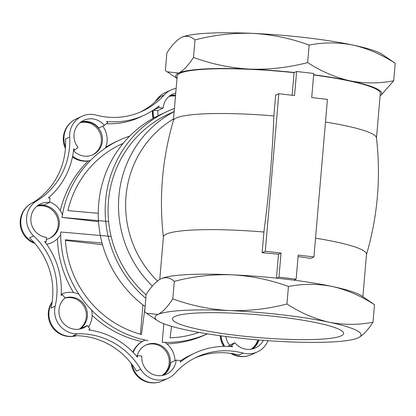 <?xml version="1.0" encoding="UTF-8"?>
<svg xmlns="http://www.w3.org/2000/svg" width="416" height="416" viewBox="0 0 416 416"><rect width="100%" height="100%" fill="white"/><g stroke="black" fill="none" stroke-linecap="round" stroke-linejoin="round"><path stroke-width="0.62" d="M278.97 277.16L296.13 279.162L298.194 255.096L313.924 256.927L327.434 99.382L311.704 97.547L313.763 73.481L296.603 71.479L294.538 95.545L278.808 93.714L265.304 251.259L281.034 253.094L278.97 277.16L276.796 278.174A103.397 13.676 -175.1 0 1 293.956 280.171A103.397 13.676 4.9 0 1 332.259 286.478A103.397 13.676 4.9 0 1 361.624 295.859L374.504 304.694L373.001 322.197C358.472 325.052 343.871 325.057 329.191 322.218A103.397 13.676 4.9 0 1 358.166 337.834A103.397 13.676 4.9 0 1 358.015 337.901L358.166 337.834C362.976 335.353 367.921 330.143 373.001 322.197M265.304 251.259L262.127 252.73L263.905 232.014C269.121 192.592 272.438 153.884 273.858 115.898L275.636 95.186L278.808 93.714M313.924 256.927L310.752 258.398A101.92 13.484 -175.1 0 0 298.069 256.578M292.141 95.269L294.076 72.649L296.603 71.479M276.463 278.138L278.507 254.264A101.92 13.484 -175.1 0 0 262.127 252.73M281.034 253.094L278.507 254.264M296.13 279.162L293.956 280.171M194.984 39.926C190.892 36.228 186.472 35.36 181.714 37.32A103.397 13.676 4.9 0 1 181.865 37.253L181.714 37.32C176.909 39.796 171.964 45.006 166.878 52.957L165.376 70.46L167.164 71.802L178.646 73.06C183.456 70.58 188.401 65.369 193.482 57.424L194.984 39.926C214.12 34.944 233.412 32.76 252.845 33.384A103.397 13.676 4.9 0 1 352.955 45.058A103.397 13.676 4.9 0 1 382.32 54.439L395.2 63.274C381.649 54.48 367.567 48.407 352.955 45.058C338.296 42.219 323.695 42.224 309.145 45.079C291.002 38.412 272.241 34.512 252.845 33.384A103.397 13.676 4.9 0 0 181.865 37.253L181.86 37.253M193.482 57.424C211.593 64.085 230.36 67.985 249.782 69.124C269.246 69.737 288.538 67.558 307.642 62.577L309.145 45.079M307.642 62.577C321.173 71.365 335.254 77.438 349.892 80.798C364.567 83.632 379.174 83.626 393.702 80.772L395.2 63.274M393.702 80.772L381.191 95.072M358.015 337.901L358.02 337.901A103.397 13.676 4.9 0 1 287.035 341.775A103.397 13.676 4.9 0 1 186.924 330.096A103.397 13.676 4.9 0 1 157.56 320.715A103.397 13.676 4.9 0 1 157.95 314.486A103.397 13.676 4.9 0 1 229.086 310.544A103.397 13.676 4.9 0 1 329.191 322.218C314.558 318.864 300.477 312.79 286.946 304.002C267.836 308.984 248.55 311.163 229.086 310.544C209.664 309.405 190.897 305.505 172.786 298.849C167.705 306.79 162.76 312.005 157.95 314.486L146.463 313.227L144.68 311.88L146.177 294.382C151.268 286.432 156.213 281.216 161.013 278.746A103.397 13.676 4.9 0 1 161.164 278.678L161.013 278.746C165.771 276.786 170.196 277.654 174.288 281.346C193.424 276.364 212.711 274.186 232.149 274.804A103.397 13.676 4.9 0 1 276.796 278.174M174.918 316.462A85.873 11.362 -175.1 0 0 172.505 318.776A85.873 11.362 -175.1 0 0 257.088 337.475A85.873 11.362 -175.1 0 0 343.621 333.445A85.873 11.362 -175.1 0 0 268.544 315.728A85.873 11.362 -175.1 0 0 174.918 316.462M374.504 304.694C360.953 295.901 346.871 289.832 332.259 286.478C317.6 283.644 302.999 283.65 288.449 286.504L286.946 304.002M288.449 286.504C270.306 279.838 251.54 275.938 232.149 274.804A103.397 13.676 4.9 0 0 161.164 278.678L161.164 278.678M174.288 281.346L172.786 298.849M194.839 358.02A72.01 69.545 -114.9 0 1 238.987 355.04L243.157 353.106A22.157 21.398 65.1 0 0 257.39 351.9A22.157 21.398 65.1 0 0 268.003 340.662M176.15 88.384A22.157 21.398 65.1 0 0 170.934 90.007A22.157 21.398 65.1 0 0 164.211 94.988A72.01 69.545 -114.9 0 1 142.35 111.186A72.01 69.545 -114.9 0 1 96.096 115.097A22.157 21.398 65.1 0 0 81.864 116.298A22.157 21.398 65.1 0 0 69.685 137.036A72.01 69.545 -114.9 0 1 36.712 200.907A22.157 21.398 65.1 0 0 33.706 235.94A72.01 69.545 -114.9 0 1 55.188 306.166A22.157 21.398 65.1 0 0 77.35 333.767A72.01 69.545 -114.9 0 1 140.702 369.205A22.157 21.398 65.1 0 0 168.319 378.196A22.157 21.398 65.1 0 0 175.048 373.209A72.01 69.545 -114.9 0 1 196.908 357.016A72.01 69.545 -114.9 0 1 243.157 353.106M180.419 360.896A76.445 73.824 -114.9 0 1 190.871 354.931L195.042 352.997A76.445 73.824 -114.9 0 1 232.632 346.736A22.157 21.398 65.1 0 1 231.572 345.504L229.471 346.481M80.709 328.864A17.727 17.118 -114.9 0 0 81.666 328.125L87.23 325.546L89.996 328.994A22.157 21.398 65.1 0 1 88.748 329.956A76.445 73.824 -114.9 0 1 137.467 357.209A22.157 21.398 65.1 0 1 137.545 355.592L141.835 356.091A17.727 17.118 -114.9 0 0 149.198 372.315A17.727 17.118 -114.9 0 0 166.452 374.176A17.727 17.118 -114.9 0 0 176.16 360.095L180.45 360.594A22.157 21.398 65.1 0 1 180.253 362.196A76.445 73.824 -114.9 0 1 195.042 352.997M164.211 94.988L160.035 96.923A72.01 69.545 -114.9 0 1 140.244 112.117M153.915 117.9A22.157 21.398 65.1 0 1 153.239 110.193L157.534 110.687L163.098 108.103L158.803 107.604A22.157 21.398 65.1 0 1 159 106.007A76.445 73.824 -114.9 0 1 144.212 115.206L140.041 117.14A76.445 73.824 -114.9 0 1 106.475 123.703M144.212 115.206A76.445 73.824 -114.9 0 1 106.621 121.467A22.157 21.398 65.1 0 1 107.682 122.694L104.385 125.434L98.821 128.019A17.727 17.118 -114.9 0 0 81.068 121.867M69.685 137.036L65.515 138.97A72.01 69.545 -114.9 0 1 32.542 202.842L36.712 200.907M104.385 125.434A17.727 17.118 -114.9 0 0 83.73 120.318A17.727 17.118 -114.9 0 0 77.99 147.363L74.693 150.103A22.157 21.398 65.1 0 1 73.72 148.798A76.445 73.824 -114.9 0 1 48.365 197.917A22.157 21.398 65.1 0 1 49.941 198.042L49.566 202.42L44.002 205A17.727 17.118 -114.9 0 0 37.95 205.395M33.706 235.94L29.536 237.874A72.01 69.545 -114.9 0 1 51.017 308.1L55.188 306.166M49.566 202.42A17.727 17.118 -114.9 0 0 40.612 203.845A17.727 17.118 -114.9 0 0 31.117 222.622A17.727 17.118 -114.9 0 0 46.566 237.432L46.192 241.805A22.157 21.398 65.1 0 1 44.621 241.561A76.445 73.824 -114.9 0 1 61.136 295.563A22.157 21.398 65.1 0 1 62.312 294.512L61.173 295.038M77.35 333.767L73.174 335.702A72.01 69.545 -114.9 0 1 136.526 371.14L140.702 369.205M263.364 340.314A17.727 17.118 -114.9 0 1 255.523 347.88A17.727 17.118 -114.9 0 1 234.868 342.763L229.304 345.342L228.025 346.408M234.868 342.763L231.572 345.504M258.981 339.966A17.727 17.118 -114.9 0 1 252.621 348.91M170.139 95.576A17.727 17.118 -114.9 0 1 175.573 95.118M163.098 108.103A17.727 17.118 -114.9 0 1 172.801 94.026A17.727 17.118 -114.9 0 1 175.755 92.981M158.803 107.604L153.291 110.162M74.693 150.103L73.512 150.649M46.192 241.805L45.172 242.278M87.23 325.546A17.727 17.118 -114.9 0 1 83.611 327.834A17.727 17.118 -114.9 0 1 61.677 320.908A17.727 17.118 -114.9 0 1 65.083 297.96L62.312 294.512M137.545 355.592L136.51 356.07M176.16 360.095L170.596 362.674A17.727 17.118 -114.9 0 1 163.55 375.206M108.618 221.52L61.968 217.407A106.35 102.705 -114.9 0 1 62.426 214.692A22.157 21.398 65.1 0 0 49.613 201.916M98.53 221.671L61.968 217.407M111.129 236.439L60.72 231.998A106.35 102.705 65.1 0 0 60.705 234.764A106.35 102.705 65.1 0 0 78.9 294.247A106.35 102.705 65.1 0 0 91.598 310.066A106.35 102.705 65.1 0 0 145.262 340.085A22.157 21.398 65.1 0 0 144.113 340.574A22.157 21.398 65.1 0 0 133.24 352.487M163.821 323.768L162.23 342.29A106.35 102.705 65.1 0 0 164.939 342.378A106.35 102.705 65.1 0 0 207.324 333.835M145.153 306.561L141.445 334.5A101.92 98.426 -114.9 0 1 65.4 239.777L102.071 243.027M102.539 244.748L65.437 240.422M140.416 334.22L142.932 304.881M98.244 213.288L67.902 210.605A101.92 98.426 -114.9 0 1 121.404 144.118A101.92 98.426 -114.9 0 1 123.209 143.307M198.89 332.415A101.92 98.426 -114.9 0 1 170.05 337.839L171.574 326.336M174.429 108.462A112.258 108.415 65.1 0 0 167.071 111.54A112.258 108.415 65.1 0 0 145.839 298.371M174.169 111.509L168.314 114.223A109.304 105.56 65.1 0 0 146.141 294.835M173.534 118.919A103.397 99.856 65.1 0 0 157.43 281.013M145.137 306.55A112.258 108.415 -114.9 0 1 98.66 203.928A112.258 108.415 -114.9 0 1 160.118 114.769L167.071 111.54M123.001 143.562A101.92 98.426 65.1 0 0 119.647 144.955M129.776 136.053A106.35 102.705 65.1 0 0 119.319 140.202L116.007 141.736A106.35 102.705 65.1 0 0 105.804 147.212M88.114 161.06A106.35 102.705 65.1 0 0 60.299 210.595M57.444 238.768A106.35 102.705 65.1 0 0 73.57 292.609M92.118 315.364A106.35 102.705 65.1 0 0 142.054 341.64M166.915 343.871A106.35 102.705 65.1 0 0 205.499 334.698L207.35 333.84M119.319 140.202A106.35 102.705 65.1 0 0 105.492 148.018A106.35 102.705 65.1 0 0 90.36 160.586A106.35 102.705 65.1 0 0 62.426 214.692M147.93 340.626A106.35 102.705 -114.9 0 1 145.262 340.085M174.959 360.651A22.157 21.398 65.1 0 0 164.939 342.378M162.531 375.43A17.342 16.749 65.1 0 0 170.227 362.632A17.342 16.749 65.1 0 0 163.02 346.762A17.342 16.749 65.1 0 0 146.136 344.942A17.342 16.749 65.1 0 0 137.15 355.774M88.468 327.09A22.157 21.398 65.1 0 0 91.598 310.066M78.9 294.247A22.157 21.398 65.1 0 0 61.266 294.232A22.157 21.398 65.1 0 0 61.22 294.258L61.266 294.232M79.69 329.087A17.342 16.749 65.1 0 0 81.427 327.829A17.342 16.749 65.1 0 0 85.244 306.218A17.342 16.749 65.1 0 0 65.042 297.913M46.613 244.228A22.157 21.398 65.1 0 0 51.823 242.606A22.157 21.398 65.1 0 0 60.705 234.764M46.4 239.377A17.342 16.749 65.1 0 0 49.8 238.238A17.342 16.749 65.1 0 0 58.115 216.434A17.342 16.749 65.1 0 0 37.118 206.029M72.623 156.177A22.157 21.398 65.1 0 0 90.36 160.586L89.918 160.763A22.157 22.157 0 0 1 72.452 157.009M105.492 148.018A22.157 21.398 65.1 0 0 102.804 126.173M73.523 150.644A17.342 16.749 65.1 0 0 92.919 154.71A17.342 16.749 65.1 0 0 101.239 132.912A17.342 16.749 65.1 0 0 80.241 122.502M157.924 110.505A17.342 16.749 65.1 0 0 157.903 110.729A17.342 16.749 65.1 0 0 158.179 115.69M175.542 95.498A17.342 16.749 65.1 0 0 169.307 96.21M221.062 335.858A22.157 21.398 65.1 0 0 224.749 346.356M225.836 336.482A17.342 16.749 65.1 0 0 229.653 345.186M251.602 349.133A17.342 16.749 65.1 0 0 258.601 339.934M177.013 78.322A103.397 13.676 4.9 0 1 178.646 73.06A103.397 13.676 4.9 0 1 249.782 69.124A103.397 13.676 4.9 0 1 294.429 72.488M313.654 74.76A103.397 13.676 4.9 0 1 349.892 80.798A103.397 13.676 4.9 0 1 380.104 95.737M313.638 74.963A101.92 13.484 4.9 0 1 380.302 93.439L376.48 138.044M173.384 120.63L177.211 76.029A101.92 13.484 4.9 0 1 294.076 72.649M163.42 237.297C158.865 197.673 162.204 158.725 173.441 120.453A101.92 13.484 4.9 0 1 273.858 115.898M159.775 279.396L163.415 236.928A101.92 13.484 4.9 0 1 263.905 232.014M315.536 238.16A101.92 13.484 4.9 0 1 366.512 254.342L362.877 296.707M325.489 122.044A101.92 13.484 4.9 0 1 376.459 137.857C381.014 177.481 377.676 216.429 366.439 254.701M174.153 111.654A109.304 105.56 65.1 0 0 152.334 286.052M162.11 375.502A17.342 16.749 65.1 0 0 169.182 363.116A17.342 16.749 65.1 0 0 145.621 345.192M251.181 349.211A17.342 16.749 65.1 0 0 257.717 339.856M175.49 96.091A17.342 16.749 65.1 0 0 168.979 96.486M92.394 154.944A17.342 16.749 65.1 0 0 100.225 133.474A17.342 16.749 65.1 0 0 79.908 122.777M49.275 238.472A17.342 16.749 65.1 0 0 57.106 217.001A17.342 16.749 65.1 0 0 36.79 206.305M79.269 329.16A17.342 16.749 65.1 0 0 80.382 328.312A17.342 16.749 65.1 0 0 84.422 307.122A17.342 16.749 65.1 0 0 64.875 298.132M132.163 364.634A22.157 21.398 65.1 0 0 162.573 380.858L168.319 378.196M144.019 340.616A22.157 21.398 65.1 0 0 143.931 340.657A22.157 21.398 65.1 0 0 133.13 352.373M232.112 353.574A22.157 21.398 65.1 0 0 251.644 354.567L257.39 351.9M220.87 335.832A22.157 21.398 65.1 0 0 224.515 346.362M153.057 110.313A22.157 21.398 65.1 0 0 153.738 117.993M170.934 90.007L165.188 92.669A22.157 21.398 65.1 0 0 155.948 101.109M72.582 156.374A22.157 21.398 65.1 0 0 90.178 160.67M81.864 116.298L76.123 118.966A22.157 21.398 65.1 0 0 65.515 146.869M46.644 244.275A22.157 21.398 65.1 0 0 51.646 242.689A22.157 21.398 65.1 0 0 51.735 242.648M33.457 202.28L32.999 202.488A22.157 21.398 65.1 0 0 20.8 222.732A22.157 21.398 65.1 0 0 34.299 242.804M52.099 302.338A22.157 21.398 65.1 0 0 53.305 327.33A22.157 21.398 65.1 0 0 76.549 335.686M157.56 320.715L146.463 313.227M177.003 78.447L167.159 71.807M132.86 352.097A22.157 22.157 0 0 1 143.931 340.657L144.113 340.574M46.675 244.312A22.157 22.157 0 0 0 51.646 242.689L51.823 242.606M131.258 363.459A22.157 22.157 0 0 0 162.573 380.858M220.199 335.738A22.157 22.157 0 0 0 223.636 346.372M230.766 353.371A22.157 22.157 0 0 0 251.644 354.567M165.188 92.669A22.157 22.157 0 0 0 155.329 101.681M152.454 110.703A22.157 22.157 0 0 0 153.072 118.362M76.123 118.966A22.157 22.157 0 0 0 65.411 148.528M32.999 202.488A22.157 22.157 0 0 0 34.866 243.454M52.166 301.844A22.157 22.157 0 0 0 76.612 335.686"/></g></svg>
